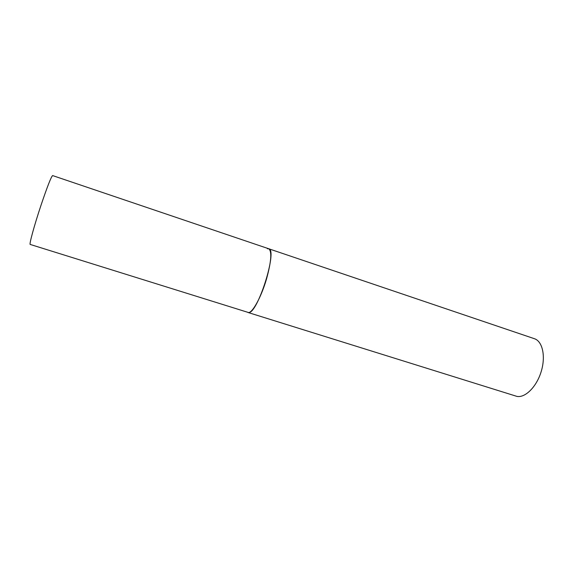 <?xml version="1.0" encoding="UTF-8"?>
<svg xmlns="http://www.w3.org/2000/svg" width="572" height="572" viewBox="0 0 572 572"><rect width="100%" height="100%" fill="white"/><g stroke="black" fill="none" stroke-linecap="round" stroke-linejoin="round"><path stroke-width="0.86" d="M247.941 312.462C251.716 314.3 261.104 297.719 266.552 278.871C271.35 261.268 272.065 251.222 268.683 248.734C277.949 249.435 257.5 314.278 248.527 312.534L30.223 244.444C28.986 244.795 34.306 225.289 41.055 205.112C47.383 186.408 51.237 176.562 52.631 175.583L534.398 338.703C542.485 341.248 545.881 356.17 541.248 371.392C536.722 386.636 525.403 397.976 516.995 396.417L247.941 312.462M267.41 248.77L268.683 248.734"/></g></svg>
